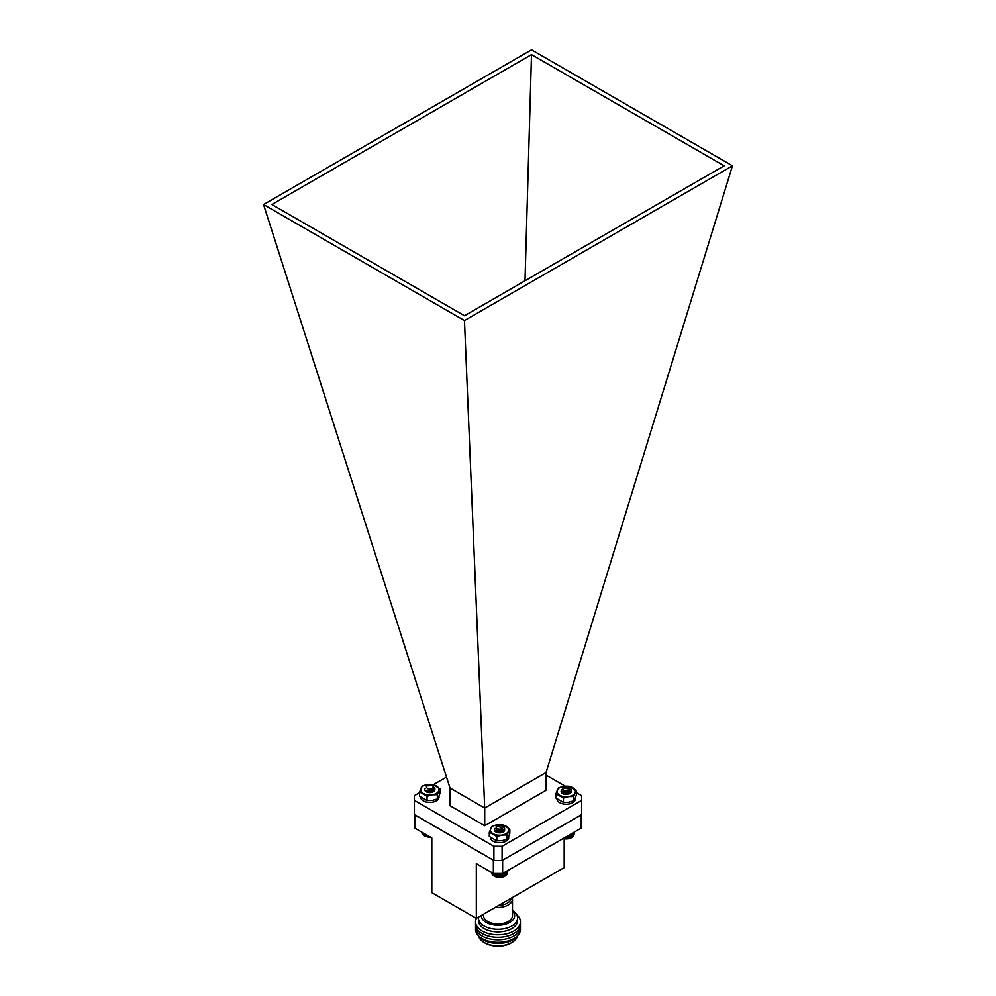 <?xml version="1.0" encoding="UTF-8"?>
<svg xmlns="http://www.w3.org/2000/svg" width="996" height="996" viewBox="0 0 996 996"><rect width="100%" height="100%" fill="white"/><g stroke="black" fill="none" stroke-linecap="round" stroke-linejoin="round"><path stroke-width="1.49" d="M490.356 837.424A9.201 5.316 -0 0 0 498.984 842.691A9.201 5.316 -0 0 0 508.682 838.097L508.682 836.441M508.732 836.304L508.732 836.989M433.123 786.23L434.891 788.708L434.281 790.251L429.948 792.094L425.479 791.011L424.769 789.33A5.08 2.938 180 0 1 425.13 788.546M434.891 788.82L434.281 790.488L429.948 792.33L425.827 791.496M428.218 788.67A3.349 1.942 0 0 0 432.501 788.135A3.349 1.942 0 0 0 432.189 785.607A3.349 1.942 0 0 0 431.417 785.271A3.349 1.942 0 0 0 427.446 785.607A3.349 1.942 0 0 0 428.218 788.67M427.135 785.782L426.425 786.479A3.586 2.067 180 0 1 427.284 785.695A3.586 2.067 180 0 1 427.359 785.657M432.189 785.607L427.01 785.856M432.301 789.728L429.911 790.525L427.11 790.089M433.198 789.093L432.961 791.011L429.911 792.405L426.761 791.733L426.226 790.812M432.027 789.865L433.36 791.422M426.786 791.758L429.724 791.085L432.6 792.131M433.272 789.019L432.961 790.774L429.911 792.169L426.761 791.496L426.226 790.587M432.252 789.753L433.385 791.31M426.462 791.845L429.724 790.849L432.787 792.057M430.409 837.138A7.482 4.32 180 0 1 424.52 835.893A7.482 4.32 180 0 1 424.284 835.744M423.487 833.142L423.487 835.271L424.682 835.968L430.471 836.939M422.964 832.843L423.549 835.271M422.503 832.581L423.076 834.872M422.13 832.357L422.678 834.461M421.843 832.195L422.366 834.013M421.632 832.083L422.13 833.552M428.728 836.914L428.728 836.167M428.38 836.976L428.38 835.968M427.869 836.827L427.869 835.681M427.57 836.864L427.57 835.507M427.035 836.677L427.035 835.196M426.786 836.702L426.786 835.059M426.238 836.491L426.238 834.735M426.039 836.503L426.039 834.623M425.466 836.254L425.466 834.287M425.342 836.254L425.342 834.212M424.757 835.968L424.757 833.876M424.682 835.968L424.682 833.839M424.084 835.632L424.084 833.49L424.52 835.893M561.582 790.239L561.719 792.592L566.039 793.824L570.509 792.119L571.256 790.251L569.849 788.16A5.08 2.938 180 0 1 571.268 790.189A5.08 2.938 180 0 1 571.268 790.276L570.509 791.882L566.039 793.588L561.719 792.355L561.682 789.903M564.856 794.31L567.023 794.372M562.827 788.72A3.349 1.942 -0 0 0 566.089 790.712A3.349 1.942 -0 0 0 569.538 788.832A3.349 1.942 -0 0 0 568.554 787.413A3.349 1.942 -0 0 0 563.811 787.413A3.349 1.942 -0 0 0 562.827 788.72M568.554 787.413L569.986 789.206L562.852 787.961L563.811 787.413M569.251 790.7L566.077 792.019L563.25 791.422M569.774 791.347L569.239 792.604L566.077 793.899L563.026 793.127L563.138 791.372M562.952 791.285L562.827 793.638L566.288 792.579L569.214 793.837M569.774 791.11L569.239 792.368L566.077 793.663L563.026 792.891L562.964 791.285M569.426 793.75L566.189 792.231L563.649 792.604L562.665 793.501L566.288 792.343L569.363 793.775M564.657 794.285L567.135 794.36M571.716 837.549A7.482 4.32 180 0 1 571.48 837.686A7.482 4.32 180 0 1 563.114 838.57M562.977 838.383L567.596 838.781L571.891 837.449L572.488 833.154M574.082 834.424L574.505 831.996M574.02 834.909L574.48 832.009M573.858 835.37L574.356 832.083M573.621 835.831L574.157 832.195M573.31 836.279L573.858 832.37M572.912 836.69L573.484 832.581M572.439 837.088L573.024 832.855M571.891 837.449L571.903 833.503L571.48 837.686M565.952 838.856L565.952 836.939M565.504 838.744L565.504 837.188M566.375 836.69L566.375 838.757M566.786 838.844L566.786 836.453M567.247 838.719L567.247 836.192M565.13 838.819L565.13 837.412M564.645 838.669L564.645 837.686M564.321 838.732L564.321 837.873M571.293 837.773L571.293 833.851M571.231 837.773L571.231 833.889M570.646 838.059L570.646 834.225M570.509 838.059L570.509 834.299M569.936 838.308L569.936 834.636M569.737 838.296L569.737 834.748M569.189 838.52L569.189 835.071M568.94 838.483L568.94 835.208M568.405 838.669L568.405 835.52M568.106 838.632L568.106 835.694M567.596 838.781L567.596 835.98M503.005 826.493A5.08 2.938 180 0 1 503.154 826.58A5.08 2.938 180 0 1 504.636 828.56L504.038 830.191L499.731 832.046L495.249 830.988L494.477 829.606L495.049 828.398M498.311 832.793L500.328 832.843M504.561 828.348L504.038 830.427L499.731 832.283L495.249 831.212L494.489 829.718M496.207 827.303A3.349 1.942 -0 0 0 499.668 829.182A3.349 1.942 -0 0 0 502.918 827.178A3.349 1.942 -0 0 0 501.934 825.871A3.349 1.942 -0 0 0 497.191 825.871A3.349 1.942 -0 0 0 496.207 827.303M504.636 828.56L502.37 826.145M501.934 825.871L503.366 827.539L496.22 826.431L497.191 825.871M502.594 829.232L499.681 830.49L496.643 829.917M503.142 829.83L502.719 830.963L499.681 832.357L496.518 831.697L496.506 829.855M496.307 829.755L496.195 832.108L499.444 831.038L502.582 832.307M503.142 829.606L502.719 830.726L499.681 832.133L496.518 831.461L496.332 829.768M502.793 832.208L499.556 830.701L497.029 831.062L496.045 831.959L499.444 830.813L502.731 832.245M498.087 832.756L500.465 832.83M493.269 873.43L493.269 875.559L496.581 876.99L501.461 877.19L505.034 876.044A7.482 4.32 180 0 1 504.86 876.156A7.482 4.32 180 0 1 494.265 876.156A7.482 4.32 180 0 1 494.028 876.007M492.734 873.131L493.319 875.559M492.273 872.857L492.846 875.173M491.9 872.645L492.447 874.749M491.601 872.471L492.124 874.314M491.389 872.347L491.887 873.853M491.277 872.284L491.738 873.38M491.24 872.259L491.663 872.907M507.437 873.094L507.873 870.467M507.338 873.567L507.811 870.504M507.151 874.027L507.661 870.591M506.877 874.476L507.425 870.728M506.528 874.911L507.089 870.915M506.105 875.322L506.678 871.151M505.607 875.696L506.192 871.438M505.632 875.708L505.632 871.761M499.818 877.327L499.818 873.492M499.394 877.227L499.394 873.492M500.266 873.492L500.266 877.202M500.639 877.277L500.639 873.492M501.125 877.14L501.125 873.492M498.996 877.314L498.996 873.492M498.523 877.19L498.523 873.492M498.174 877.252L498.174 873.492M497.676 877.103L497.676 873.492M497.365 877.14L497.365 873.492M496.83 876.953L496.83 873.492M496.581 876.99L496.581 873.492M496.033 876.766L496.033 873.492M495.834 876.779L495.834 873.492M495.261 876.53L495.261 873.492M495.124 876.542L495.124 873.492M494.539 876.243L494.539 873.492M494.464 876.243L494.464 873.492M493.879 875.92L493.879 873.492L494.265 876.156M505.034 876.044L505.034 872.098L505.009 876.057M504.412 876.368L504.412 872.459M504.312 876.356L504.312 872.521M503.727 876.629L503.727 872.857M503.578 876.629L503.578 872.944M503.005 876.866L503.005 873.268M502.793 876.841L502.793 873.392M502.245 877.053L502.245 873.492M501.972 877.015L501.972 873.492M501.461 877.19L501.461 873.492M556.988 798.966A9.201 5.316 -0 0 0 565.604 804.22A9.201 5.316 -0 0 0 575.302 799.626L575.302 797.97M575.364 797.846L575.302 798.531M581.228 814.803L581.228 828.112L502.631 873.492L493.369 873.492L476.325 863.644L476.325 918.337L431.816 892.653L431.816 837.96L414.772 828.112L414.772 814.803M493.518 860.27L414.772 814.89M581.228 814.89L502.482 860.27M476.325 918.337L564.184 867.616L564.184 838.794M502.631 873.492L502.631 860.27M493.369 873.492L493.369 860.27M498.747 905.401A13.035 7.532 -0 0 0 511.023 898.305M495.448 907.294A14.492 8.366 -0 0 0 512.492 899.064A14.492 8.366 -0 0 0 512.268 897.595M483.508 914.191L483.508 915.635A14.492 8.366 -0 0 0 498 923.989A14.492 8.366 -0 0 0 512.492 915.635L512.492 899.064M481.342 915.448A16.658 9.624 -0 0 0 502.096 924.96A16.658 9.624 -0 0 0 512.492 910.879M478.503 917.079A19.559 11.292 -0 0 0 478.441 918.001A19.559 11.292 -0 0 0 498 929.293A19.559 11.292 -0 0 0 517.559 918.001A19.559 11.292 -0 0 0 512.492 910.406M478.441 918.001L478.441 920.603A19.559 11.292 -0 0 0 498 931.895A19.559 11.292 -0 0 0 517.559 920.603L517.559 918.001M476.399 918.3A22.46 12.973 -0 0 0 501.474 934.659A22.46 12.973 -0 0 0 516.687 914.664M475.64 923.105A22.46 12.973 -0 0 0 498 937.323A22.46 12.973 -0 0 0 520.36 923.105M475.64 925.608A22.46 12.973 -0 0 0 498 939.826A22.46 12.973 -0 0 0 520.36 925.608M475.64 928.11A22.46 12.973 -0 0 0 498 942.328A22.46 12.973 -0 0 0 520.36 928.11M478.279 935.568A21.103 12.189 -0 0 0 498 943.411A21.103 12.189 -0 0 0 517.721 935.568M478.603 936.028A19.559 11.292 -0 0 0 484.168 942.54A19.559 11.292 -0 0 0 511.832 942.54A19.559 11.292 -0 0 0 517.397 936.028M484.168 942.54L485.189 943.137A18.115 10.458 -0 0 0 510.811 943.137L511.832 942.54M484.716 825.734L449.993 805.689L449.993 787.998L484.716 808.055L546.032 772.572L546.007 790.351L484.716 825.734L484.716 808.055M546.032 772.572L732.458 165.809L531.528 49.8L263.542 204.529L449.993 787.998M419.553 792.679L414.398 795.655L414.398 800.386L493.904 846.289L502.096 846.289L581.602 800.386L581.602 795.655L576.447 792.679M565.218 786.193L546.007 775.1M414.398 800.386L414.398 814.579L493.904 860.482L493.904 846.289M502.096 846.289L502.096 860.482L581.602 814.579L581.602 800.386M732.458 165.809L464.472 320.538L484.703 807.968M263.542 204.529L464.472 320.538M531.503 54.606L724.129 165.822L464.497 315.72L271.871 204.504L531.503 54.606L525.004 280.785M502.096 860.482L493.904 860.482M433.422 784.661L446.519 777.104M438.389 797.323L438.389 799.041A9.201 5.316 0 0 0 439.012 797.124L439.012 795.978M420.611 797.161A9.201 5.316 0 0 0 427.222 802.216A9.201 5.316 0 0 0 437.518 800.025L437.518 798.742M437.518 798.854L438.389 799.041M504.262 829.88L503.142 831.361M501.486 832.668L497.664 832.619M502.656 832.27L499.556 830.925L496.12 832.034M497.988 832.731L499.556 832.656A5.08 2.938 180 0 1 500.976 832.768M498.149 832.768A5.08 2.938 180 0 1 499.556 832.656M492.049 826.282L497.178 824.813L502.308 824.7L509.828 829.033L507.076 834.959L501.947 835.084L496.817 836.54L489.297 832.208L492.049 826.282M507.076 834.959L507.076 839.255L508.446 836.964L509.828 833.328L509.828 829.033M507.076 839.255L501.947 840.711L496.817 840.836L496.817 836.54M496.817 840.836L489.297 836.503L489.297 832.208M501.947 835.084A9.201 5.316 -0 0 0 508.446 831.324A9.201 5.316 -0 0 0 506.068 826.194A9.201 5.316 -0 0 0 497.178 824.813A9.201 5.316 -0 0 0 490.679 828.572A9.201 5.316 -0 0 0 493.057 833.702A9.201 5.316 180 0 0 501.947 835.084M504.524 829.332A5.08 2.938 180 0 1 503.154 832.021A5.08 2.938 180 0 1 495.971 832.021A5.08 2.938 180 0 1 495.099 828.548M431.106 790.911L427.658 790.886M433.048 791.945L428.355 790.488M433.783 788.234L433.21 791.857L432.712 789.691M431.729 792.393L428.068 792.306M432.911 792.007L429.811 790.662L426.549 791.534M433.397 791.21L432.413 789.666M428.243 792.467L429.811 792.38A5.08 2.938 180 0 1 431.218 792.492M428.952 792.43A5.08 2.938 180 0 1 429.811 792.38M422.304 786.018L427.433 784.549L432.563 784.425L440.083 788.77L437.331 794.683L432.202 794.808L427.06 796.277L419.553 791.945L422.304 786.018M437.331 794.683L437.331 798.979L438.701 796.688L440.083 793.053L440.083 788.77M437.331 798.979L432.202 800.448L427.06 800.572L427.06 796.277M427.06 800.572L419.553 796.227L419.553 791.945M432.202 794.808A9.201 5.316 -0 0 0 438.701 791.061A9.201 5.316 -0 0 0 436.323 785.919A9.201 5.316 -0 0 0 427.433 784.549A9.201 5.316 -0 0 0 420.922 788.309A9.201 5.316 -0 0 0 423.312 793.438A9.201 5.316 180 0 0 432.202 794.808M434.829 789.218A5.08 2.938 180 0 1 433.409 791.758A5.08 2.938 180 0 1 426.226 791.758A5.08 2.938 180 0 1 424.732 789.666L424.732 789.679M570.895 791.397L569.774 792.891M568.106 794.198L564.284 794.161M569.289 793.812L566.189 792.467L562.74 793.575M564.608 794.273L566.189 794.186A5.08 2.938 180 0 1 567.596 794.298M564.782 794.298A5.08 2.938 180 0 1 566.189 794.186M558.669 787.811L563.798 786.354L568.94 786.23L576.447 790.563L573.696 796.489L568.567 796.613L563.437 798.082L555.917 793.737L558.669 787.811M573.696 796.489L573.696 800.784L575.078 798.493L576.447 794.858L576.447 790.563M573.696 800.784L568.567 802.253L563.437 802.378L563.437 798.082M563.437 802.378L555.917 798.033L555.917 793.737M568.567 796.613A9.201 5.316 -0 0 0 575.078 792.853A9.201 5.316 -0 0 0 572.688 787.724A9.201 5.316 -0 0 0 563.798 786.354A9.201 5.316 -0 0 0 557.299 790.114A9.201 5.316 -0 0 0 559.677 795.244A9.201 5.316 180 0 0 568.567 796.613M571.144 790.861A5.08 2.938 180 0 1 569.774 793.563A5.08 2.938 180 0 1 562.591 793.563A5.08 2.938 180 0 1 561.744 790.065"/></g></svg>

